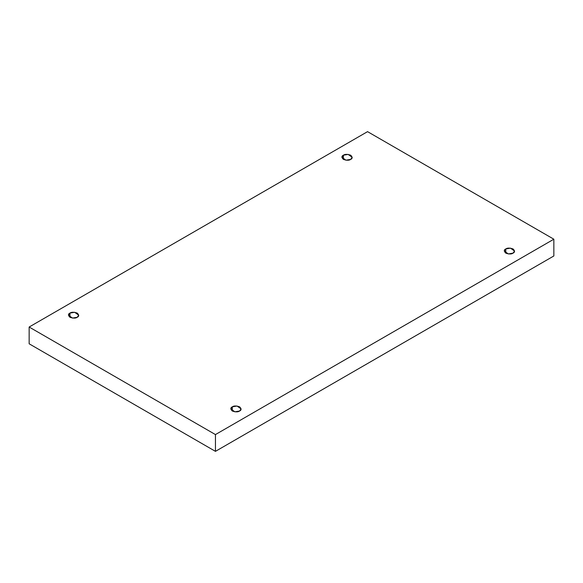 <?xml version="1.0" encoding="UTF-8"?>
<svg xmlns="http://www.w3.org/2000/svg" width="583" height="583" viewBox="0 0 583 583"><rect width="100%" height="100%" fill="white"/><g stroke="black" fill="none" stroke-linecap="round" stroke-linejoin="round"><path stroke-width="0.87" d="M343.416 155.202L341.908 157.301L345.945 160.201L350.682 159.399C349.166 160.507 346.747 160.507 343.416 159.399C341.492 157.476 341.492 156.076 343.416 155.202C344.925 154.094 347.344 154.094 350.682 155.202C352.598 157.126 352.598 158.525 350.682 159.399L352.183 157.301L348.146 154.408L343.416 155.202L343.416 159.399L343.416 155.202M69.953 313.086L68.451 315.184L72.489 318.078L77.218 317.276C75.71 318.391 73.29 318.391 69.953 317.276C68.029 315.352 68.029 313.96 69.953 313.086C71.469 311.978 73.888 311.978 77.218 313.086C79.142 315.009 79.142 316.409 77.218 317.276L78.727 315.184L74.682 312.284L69.953 313.086L69.953 317.276L69.953 313.086M232.318 406.825L230.817 408.923L234.854 411.817L239.584 411.022C238.075 412.13 235.656 412.13 232.318 411.022C230.402 409.098 230.402 407.699 232.318 406.825C233.834 405.717 236.253 405.717 239.584 406.825C241.508 408.749 241.508 410.148 239.584 411.022L241.092 408.923L237.055 406.023L232.318 406.825L232.318 411.022L232.318 406.825M505.782 248.948L504.273 251.04L508.318 253.94L513.047 253.139C511.531 254.254 509.112 254.254 505.782 253.139C503.858 251.215 503.858 249.816 505.782 248.948C507.29 247.833 509.71 247.833 513.047 248.948C514.971 250.872 514.971 252.271 513.047 253.139L514.549 251.04L510.511 248.147L505.782 248.948L505.782 253.139L505.782 248.948M215.448 451.351L553.85 255.973L553.85 239.205L215.448 434.575L215.448 451.351L215.448 434.575L29.15 327.027L367.552 131.649L553.85 239.205L553.85 255.973L215.448 451.351L29.15 343.795L29.15 327.027L29.15 343.795L215.448 451.351M215.448 434.575L553.85 239.205L367.552 131.649L29.15 327.027L215.448 434.575"/></g></svg>
